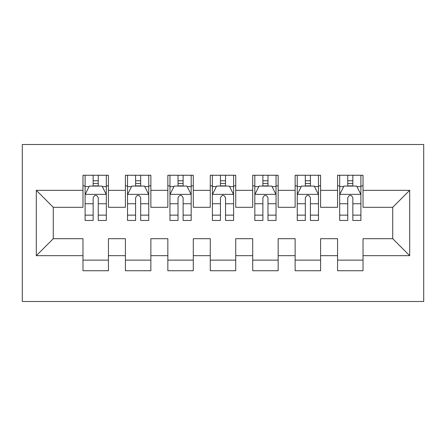 <?xml version="1.0" encoding="UTF-8"?>
<svg xmlns="http://www.w3.org/2000/svg" width="446" height="446" viewBox="0 0 446 446"><rect width="100%" height="100%" fill="white"/><g stroke="black" fill="none" stroke-linecap="round" stroke-linejoin="round"><path stroke-width="0.67" d="M22.3 301.496L423.7 301.496L423.7 144.504L22.3 144.504L22.3 301.496M36.304 255.669L36.304 190.33L82.978 190.33L82.978 207.301L53.275 207.301L53.275 238.699L36.304 255.669L82.978 255.669L82.978 270.733L108.434 270.733L108.434 255.669L125.41 255.669L125.41 270.733L150.865 270.733L150.865 255.669L167.841 255.669L167.841 270.733L193.296 270.733L193.296 255.669L210.272 255.669L210.272 270.733L235.728 270.733L235.728 255.669L252.704 255.669L252.704 270.733L278.159 270.733L278.159 255.669L295.135 255.669L295.135 270.733L320.59 270.733L320.59 255.669L337.566 255.669L337.566 270.733L363.022 270.733L363.022 238.699L392.725 238.699L392.725 207.301L363.022 207.301L363.022 190.33L409.696 190.33L409.696 255.669L363.022 255.669M363.022 190.33L363.022 175.267L337.566 175.267L337.566 190.33L320.59 190.33L320.59 175.267L295.135 175.267L295.135 190.33L278.159 190.33L278.159 175.267L252.704 175.267L252.704 190.33L235.728 190.33L235.728 175.267L210.272 175.267L210.272 190.33L193.296 190.33L193.296 175.267L167.841 175.267L167.841 190.33L150.865 190.33L150.865 175.267L125.41 175.267L125.41 190.33L108.434 190.33L108.434 175.267L82.978 175.267L82.978 190.33M320.59 255.669L320.59 238.699L337.566 238.699L337.566 255.669M409.696 190.33L392.725 207.301M278.159 255.669L278.159 238.699L295.135 238.699L295.135 255.669M337.566 190.33L337.566 207.301L320.59 207.301L320.59 190.33M235.728 255.669L235.728 238.699L252.704 238.699L252.704 255.669M295.135 190.33L295.135 207.301L278.159 207.301L278.159 190.33M193.296 255.669L193.296 238.699L210.272 238.699L210.272 255.669M252.704 190.33L252.704 207.301L235.728 207.301L235.728 190.33M150.865 255.669L150.865 238.699L167.841 238.699L167.841 255.669M210.272 190.33L210.272 207.301L193.296 207.301L193.296 190.33M108.434 255.669L108.434 238.699L125.41 238.699L125.41 255.669M167.841 190.33L167.841 207.301L150.865 207.301L150.865 190.33M53.275 238.699L82.978 238.699L82.978 255.669M125.41 190.33L125.41 207.301L108.434 207.301L108.434 190.33M337.566 185.87L339.685 185.87M360.903 185.87L363.022 185.87M295.135 185.87L297.253 185.87M318.472 185.87L320.59 185.87M252.704 185.87L254.822 185.87M276.041 185.87L278.159 185.87M210.272 185.87L212.391 185.87M233.609 185.87L235.728 185.87M167.841 185.87L169.959 185.87M191.178 185.87L193.296 185.87M125.41 185.87L127.528 185.87M148.747 185.87L150.865 185.87M82.978 185.87L85.097 185.87M106.315 185.87L108.434 185.87M82.978 260.13L108.434 260.13M125.41 260.13L150.865 260.13M167.841 260.13L193.296 260.13M210.272 260.13L235.728 260.13M252.704 260.13L278.159 260.13M295.135 260.13L320.59 260.13M337.566 260.13L363.022 260.13M36.304 190.33L53.275 207.301M392.725 238.699L409.696 255.669M98.254 180.781L93.158 180.781M106.315 215.134L98.254 215.134L98.254 220.452L106.315 220.452L106.315 194.573L102.073 186.082L89.339 186.082L85.097 194.573L85.097 220.452L93.158 220.452L93.158 215.134L85.097 215.134M85.097 194.573L85.097 175.267M106.315 194.573L106.315 175.267M93.158 186.082L93.158 175.267M98.254 175.267L98.254 186.082M98.254 215.134L98.254 197.751C96.559 194.484 94.859 194.484 93.158 197.751L93.158 215.134M98.254 185.87L93.158 185.87M140.685 180.781L135.59 180.781M148.747 215.134L140.685 215.134L140.685 220.452L148.747 220.452L148.747 194.573L144.504 186.082L131.771 186.082L127.528 194.573L127.528 220.452L135.59 220.452L135.59 215.134L127.528 215.134M127.528 194.573L127.528 175.267M148.747 194.573L148.747 175.267M135.59 186.082L135.59 175.267M140.685 175.267L140.685 186.082M140.685 215.134L140.685 197.751C138.99 194.484 137.29 194.484 135.59 197.751L135.59 215.134M140.685 185.87L135.59 185.87M183.116 180.781L178.021 180.781M191.178 215.134L183.116 215.134L183.116 220.452L191.178 220.452L191.178 194.573L186.935 186.082L174.202 186.082L169.959 194.573L169.959 220.452L178.021 220.452L178.021 215.134L169.959 215.134M169.959 194.573L169.959 175.267M191.178 194.573L191.178 175.267M178.021 186.082L178.021 175.267M183.116 175.267L183.116 186.082M183.116 215.134L183.116 197.751C181.422 194.484 179.721 194.484 178.021 197.751L178.021 215.134M183.116 185.87L178.021 185.87M225.548 180.781L220.452 180.781M233.609 215.134L225.548 215.134L225.548 220.452L233.609 220.452L233.609 194.573L229.367 186.082L216.633 186.082L212.391 194.573L212.391 220.452L220.452 220.452L220.452 215.134L212.391 215.134M212.391 194.573L212.391 175.267M233.609 194.573L233.609 175.267M220.452 186.082L220.452 175.267M225.548 175.267L225.548 186.082M225.548 215.134L225.548 197.751C223.853 194.484 222.153 194.484 220.452 197.751L220.452 215.134M225.548 185.87L220.452 185.87M267.979 180.781L262.884 180.781M276.041 215.134L267.979 215.134L267.979 220.452L276.041 220.452L276.041 194.573L271.798 186.082L259.065 186.082L254.822 194.573L254.822 220.452L262.884 220.452L262.884 215.134L254.822 215.134M254.822 194.573L254.822 175.267M276.041 194.573L276.041 175.267M262.884 186.082L262.884 175.267M267.979 175.267L267.979 186.082M267.979 215.134L267.979 197.751C266.284 194.484 264.584 194.484 262.884 197.751L262.884 215.134M267.979 185.87L262.884 185.87M310.41 180.781L305.315 180.781M318.472 215.134L310.41 215.134L310.41 220.452L318.472 220.452L318.472 194.573L314.229 186.082L301.496 186.082L297.253 194.573L297.253 220.452L305.315 220.452L305.315 215.134L297.253 215.134M297.253 194.573L297.253 175.267M318.472 194.573L318.472 175.267M305.315 186.082L305.315 175.267M310.41 175.267L310.41 186.082M310.41 215.134L310.41 197.751C308.716 194.484 307.015 194.484 305.315 197.751L305.315 215.134M310.41 185.87L305.315 185.87M352.842 180.781L347.746 180.781M360.903 215.134L352.842 215.134L352.842 220.452L360.903 220.452L360.903 194.573L356.661 186.082L343.927 186.082L339.685 194.573L339.685 220.452L347.746 220.452L347.746 215.134L339.685 215.134M339.685 194.573L339.685 175.267M360.903 194.573L360.903 175.267M347.746 186.082L347.746 175.267M352.842 175.267L352.842 186.082M352.842 215.134L352.842 197.751C351.147 194.484 349.447 194.484 347.746 197.751L347.746 215.134M352.842 185.87L347.746 185.87M106.209 194.361L85.203 194.361M85.097 186.595L89.089 186.595M102.324 186.595L106.315 186.595M93.158 203.761L85.097 203.761M106.315 203.761L98.254 203.761M98.254 183.479L93.158 183.479M148.641 194.361L127.634 194.361M127.528 186.595L131.52 186.595M144.755 186.595L148.747 186.595M135.59 203.761L127.528 203.761M148.747 203.761L140.685 203.761M140.685 183.479L135.59 183.479M191.072 194.361L170.065 194.361M169.959 186.595L173.951 186.595M187.186 186.595L191.178 186.595M178.021 203.761L169.959 203.761M191.178 203.761L183.116 203.761M183.116 183.479L178.021 183.479M233.503 194.361L212.497 194.361M212.391 186.595L216.382 186.595M229.618 186.595L233.609 186.595M220.452 203.761L212.391 203.761M233.609 203.761L225.548 203.761M225.548 183.479L220.452 183.479M275.935 194.361L254.928 194.361M254.822 186.595L258.814 186.595M272.049 186.595L276.041 186.595M262.884 203.761L254.822 203.761M276.041 203.761L267.979 203.761M267.979 183.479L262.884 183.479M318.366 194.361L297.359 194.361M297.253 186.595L301.245 186.595M314.48 186.595L318.472 186.595M305.315 203.761L297.253 203.761M318.472 203.761L310.41 203.761M310.41 183.479L305.315 183.479M360.797 194.361L339.791 194.361M339.685 186.595L343.676 186.595M356.912 186.595L360.903 186.595M347.746 203.761L339.685 203.761M360.903 203.761L352.842 203.761M352.842 183.479L347.746 183.479"/></g></svg>
